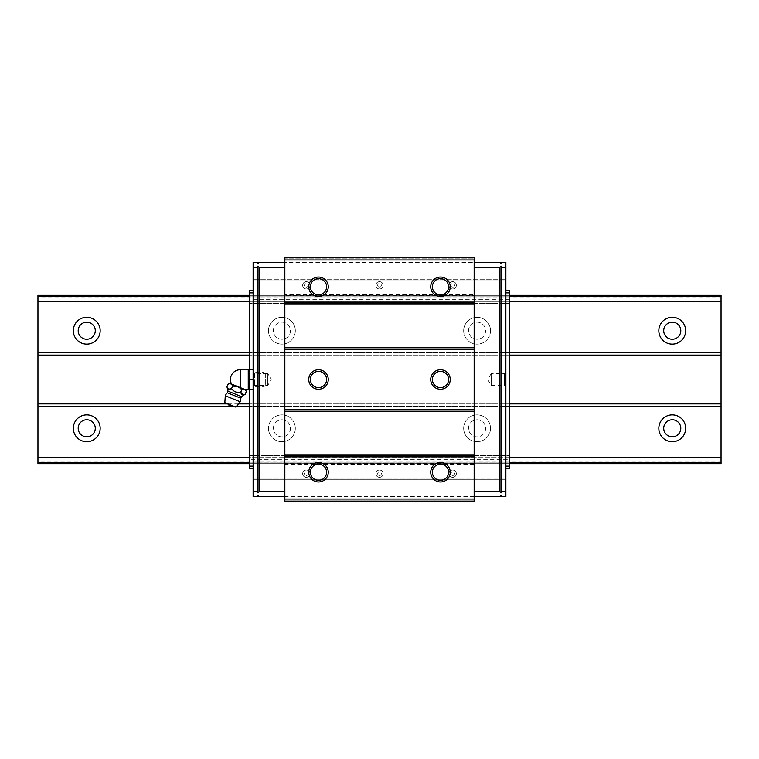<?xml version="1.0" encoding="UTF-8"?>
<svg xmlns="http://www.w3.org/2000/svg" width="759" height="759" viewBox="0 0 759 759"><rect width="100%" height="100%" fill="white"/><g stroke="black" fill="none" stroke-linecap="round" stroke-linejoin="round"><path stroke-width="0.57" stroke-dasharray="3.79 2.85" d="M237.662 386.682L241.732 389.756C243.895 388.769 245.413 389.386 246.305 391.597M228.023 384.215C230.176 383.229 231.704 383.845 232.596 386.056L231.542 388.674C233.848 391.729 236.893 392.953 240.679 392.365L241.732 389.756M229.92 383.409L245.499 389.709M240.195 387.564L231.58 384.082L244.398 389.263L240.195 387.564L240.195 369.737M248.25 386.464L248.25 389.263L249.464 389.263L248.25 386.464L248.25 382.289L249.464 379.5L248.25 376.711L248.25 374.623L248.25 384.377L248.25 369.737L248.25 374.623L248.25 372.536L249.464 369.737L248.25 369.737L248.25 372.536M265.327 385.325L263.828 386.815L253.126 386.815L254.445 385.496L267.766 385.496L271.229 379.5L267.766 373.504L267.766 385.496L267.766 373.504L254.445 373.504L254.445 385.496L254.445 373.504L253.126 372.185L253.126 386.815L253.126 372.185L253.126 386.815L253.126 372.185L263.828 372.185L263.828 386.815L263.828 372.185L265.327 373.675L265.327 385.325L265.327 373.675M253.126 389.263L253.126 369.737L253.126 389.263L249.464 389.263L249.464 369.737L253.126 369.737M249.464 379.5L253.126 379.5M248.25 382.289L248.25 376.711M228.677 389.187L226.969 386.824M245.252 394.215L243.611 394.784M232.833 405.904L227.785 403.854L232.833 405.904M224.825 402.668L235.793 407.099M225.309 395.762L240.233 401.796M474.157 262.396L474.157 267.272L505.874 267.272L505.874 262.396L500.997 262.396L500.997 263.62L499.773 262.396L474.157 262.396L474.157 267.272L474.157 262.519L284.843 262.519L284.843 257.519L474.157 257.519L474.157 258.857L284.843 258.857L474.157 258.857L474.157 262.519M474.157 496.604L474.157 491.728L474.157 496.604L499.773 496.604L500.997 495.38L500.997 496.604L505.874 496.604L505.874 468.55L509.536 468.55L509.536 459.318L249.464 459.318L249.464 468.55L253.126 468.55L253.126 262.396L258.003 262.396L258.003 263.62L259.227 262.396L284.843 262.396L284.843 267.272L284.843 262.396M474.157 496.481L284.843 496.481L284.843 500.143L474.157 500.143L284.843 500.143L284.843 501.481L474.157 501.481L474.157 491.728L505.874 491.728M284.843 496.604L284.843 491.728L284.843 496.604L259.227 496.604L258.003 495.38L258.003 496.604L253.126 496.604L253.126 468.55M284.843 496.481L284.843 491.728L253.126 491.728M284.843 262.519L284.843 267.272L253.126 267.272M505.874 372.185L505.874 386.815L505.874 372.185L504.555 373.504L504.555 385.496L504.555 373.504L491.234 373.504L491.234 385.496L491.234 373.504L487.771 379.5L491.234 385.496L504.555 385.496L505.874 386.815M505.874 267.272L505.874 279.227L253.126 279.227L505.874 279.227L505.874 468.55M505.874 479.773L253.126 479.773L505.874 479.773M253.126 479.033L284.843 479.033L284.843 463.332L474.157 463.332L474.157 479.033L505.874 479.033L253.126 479.033M505.874 279.967L253.126 279.967L505.874 279.967M505.874 290.45L509.536 290.45L509.536 299.682L249.464 299.682L249.464 290.45L253.126 290.45M284.843 295.668L284.843 279.967L284.843 295.668L474.157 295.668L474.157 279.967L474.157 294.596L284.843 294.596M249.464 299.682L249.464 459.318M509.536 299.682L509.536 305.09L509.536 296.095L249.464 296.095L249.464 301.38L249.464 295.336L249.464 296.095L509.536 296.105L509.536 295.336L509.536 459.318M249.464 462.905L249.464 457.611L249.464 463.664L249.464 462.895L509.536 462.895L509.536 463.664L509.536 457.611L509.536 462.895L249.464 462.905L509.536 462.905M249.464 455.618L509.536 455.618L249.464 455.618M509.536 453.91L249.464 453.91L509.536 453.91M509.536 303.382L249.464 303.382L509.536 303.382M509.536 305.09L249.464 305.09L509.536 305.09M474.157 267.272L474.157 491.728M284.843 267.272L284.843 491.728M318.505 480.314A8.112 8.112 0 0 0 325.535 468.151A8.112 8.112 0 0 0 311.484 468.151A8.112 8.112 0 0 0 318.505 480.314M440.495 480.314A8.112 8.112 0 0 0 447.516 468.151A8.112 8.112 0 0 0 433.465 468.151A8.112 8.112 0 0 0 440.495 480.314M440.495 294.9A8.112 8.112 0 0 0 447.516 282.737A8.112 8.112 0 0 0 433.465 282.737A8.112 8.112 0 0 0 440.495 294.9M318.505 294.9A8.112 8.112 0 0 0 325.535 282.737A8.112 8.112 0 0 0 311.484 282.737A8.112 8.112 0 0 0 318.505 294.9M509.536 463.664L249.464 463.664M509.536 457.62L249.464 457.611M509.536 301.38L249.464 301.389M509.536 295.336L249.464 295.336M509.536 352.66L249.464 352.66L509.536 352.66M509.536 355.108L249.464 355.108L509.536 355.108M318.505 369.737A9.763 9.763 0 0 1 326.958 384.377A9.763 9.763 0 0 1 310.061 384.377A9.763 9.763 0 0 1 318.505 369.737A9.763 9.763 0 0 1 326.958 384.377A9.763 9.763 0 0 1 310.061 384.377A9.763 9.763 0 0 1 318.505 369.737M440.495 369.737A9.763 9.763 0 0 1 448.939 384.377A9.763 9.763 0 0 1 432.042 384.377A9.763 9.763 0 0 1 440.495 369.737A9.763 9.763 0 0 1 448.939 384.377A9.763 9.763 0 0 1 432.042 384.377A9.763 9.763 0 0 1 440.495 369.737M509.536 403.892L249.464 403.892L509.536 403.892M509.536 406.34L249.464 406.34L509.536 406.34M258.003 492.942L258.003 266.058M500.997 492.942L500.997 266.058M474.157 295.668L474.157 294.596M306.313 288.989A3.662 3.662 0 0 0 309.482 283.496A3.662 3.662 0 0 0 303.145 283.496A3.662 3.662 0 0 0 306.313 288.989A3.662 3.662 0 0 0 309.482 283.496A3.662 3.662 0 0 0 303.145 283.496A3.662 3.662 0 0 0 306.313 288.989M452.687 288.989A3.662 3.662 0 0 0 455.855 283.496A3.662 3.662 0 0 0 449.518 283.496A3.662 3.662 0 0 0 452.687 288.989A3.662 3.662 0 0 0 455.855 283.496A3.662 3.662 0 0 0 449.518 283.496A3.662 3.662 0 0 0 452.687 288.989M379.5 288.989A3.662 3.662 0 0 0 382.669 283.496A3.662 3.662 0 0 0 376.331 283.496A3.662 3.662 0 0 0 379.5 288.989A3.662 3.662 0 0 0 382.669 283.496A3.662 3.662 0 0 0 376.331 283.496A3.662 3.662 0 0 0 379.5 288.989M474.157 463.332L474.157 479.033L284.843 479.033L284.843 463.332M452.687 477.335A3.662 3.662 0 0 0 455.855 471.842A3.662 3.662 0 0 0 449.518 471.842A3.662 3.662 0 0 0 452.687 477.335A3.662 3.662 0 0 0 455.855 471.842A3.662 3.662 0 0 0 449.518 471.842A3.662 3.662 0 0 0 452.687 477.335M306.313 477.335A3.662 3.662 0 0 0 309.482 471.842A3.662 3.662 0 0 0 303.145 471.842A3.662 3.662 0 0 0 306.313 477.335A3.662 3.662 0 0 0 309.482 471.842A3.662 3.662 0 0 0 303.145 471.842A3.662 3.662 0 0 0 306.313 477.335M379.5 477.335A3.662 3.662 0 0 0 382.669 471.842A3.662 3.662 0 0 0 376.331 471.842A3.662 3.662 0 0 0 379.5 477.335A3.662 3.662 0 0 0 382.669 471.842A3.662 3.662 0 0 0 376.331 471.842A3.662 3.662 0 0 0 379.5 477.335M318.505 371.388A8.112 8.112 0 0 1 325.535 383.551A8.112 8.112 0 0 1 311.484 383.551A8.112 8.112 0 0 1 318.505 371.388M440.495 371.388A8.112 8.112 0 0 1 447.516 383.551A8.112 8.112 0 0 1 433.465 383.551A8.112 8.112 0 0 1 440.495 371.388M721.05 462.895L721.05 453.91L721.05 463.664L37.95 463.664L37.95 462.895L721.05 462.895L721.05 463.664L37.95 463.664L37.95 295.336L37.95 305.09L37.95 301.38L721.05 301.38L721.05 305.09L37.95 305.09L721.05 305.09L721.05 295.336L37.95 295.336L721.05 295.336L37.95 295.336L37.95 301.38M721.05 457.62L37.95 457.62L37.95 462.895M37.95 457.62L37.95 463.664L721.05 463.664L721.05 461.225L37.95 461.225M721.05 453.91L37.95 453.91L721.05 453.91M281.912 419.755A8.539 8.539 0 0 1 289.312 432.564A8.539 8.539 0 0 1 274.521 432.564A8.539 8.539 0 0 1 281.912 419.755A8.539 8.539 0 0 1 289.312 432.564A8.539 8.539 0 0 1 274.521 432.564A8.539 8.539 0 0 1 281.912 419.755M477.088 419.755A8.539 8.539 0 0 1 484.479 432.564A8.539 8.539 0 0 1 469.688 432.564A8.539 8.539 0 0 1 477.088 419.755A8.539 8.539 0 0 1 484.479 432.564A8.539 8.539 0 0 1 469.688 432.564A8.539 8.539 0 0 1 477.088 419.755M672.256 419.755A8.539 8.539 0 0 1 679.656 432.564A8.539 8.539 0 0 1 664.865 432.564A8.539 8.539 0 0 1 672.256 419.755M86.744 419.755A8.539 8.539 0 0 1 94.135 432.564A8.539 8.539 0 0 1 79.344 432.564A8.539 8.539 0 0 1 86.744 419.755M721.05 461.225L721.05 406.34L37.95 406.34M721.05 406.34L721.05 403.892L37.95 403.892M721.05 403.892L721.05 355.108L37.95 355.108M721.05 355.108L721.05 352.66L37.95 352.66M281.912 322.167A8.539 8.539 0 0 1 289.312 334.975A8.539 8.539 0 0 1 274.521 334.975A8.539 8.539 0 0 1 281.912 322.167A8.539 8.539 0 0 1 289.312 334.975A8.539 8.539 0 0 1 274.521 334.975A8.539 8.539 0 0 1 281.912 322.167M477.088 322.167A8.539 8.539 0 0 1 484.479 334.975A8.539 8.539 0 0 1 469.688 334.975A8.539 8.539 0 0 1 477.088 322.167A8.539 8.539 0 0 1 484.479 334.975A8.539 8.539 0 0 1 469.688 334.975A8.539 8.539 0 0 1 477.088 322.167M672.256 322.167A8.539 8.539 0 0 1 679.656 334.975A8.539 8.539 0 0 1 664.865 334.975A8.539 8.539 0 0 1 672.256 322.167M86.744 322.167A8.539 8.539 0 0 1 94.135 334.975A8.539 8.539 0 0 1 79.344 334.975A8.539 8.539 0 0 1 86.744 322.167M721.05 352.66L721.05 297.775L37.95 297.775M721.05 297.775L721.05 301.38M721.05 296.105L37.95 296.105M509.536 296.095L249.464 296.095M281.912 317.29A13.415 13.415 0 0 1 293.534 337.413A13.415 13.415 0 0 1 270.289 337.413A13.415 13.415 0 0 1 281.912 317.29A13.415 13.415 0 0 1 293.534 337.413A13.415 13.415 0 0 1 270.289 337.413A13.415 13.415 0 0 1 281.912 317.29M477.088 317.29A13.415 13.415 0 0 1 488.711 337.413A13.415 13.415 0 0 1 465.466 337.413A13.415 13.415 0 0 1 477.088 317.29A13.415 13.415 0 0 1 488.711 337.413A13.415 13.415 0 0 1 465.466 337.413A13.415 13.415 0 0 1 477.088 317.29M238.478 403.892L227.804 403.892M236.428 406.34L233.914 406.34M281.912 414.879A13.415 13.415 0 0 1 293.534 435.002A13.415 13.415 0 0 1 270.289 435.002A13.415 13.415 0 0 1 281.912 414.879A13.415 13.415 0 0 1 293.534 435.002A13.415 13.415 0 0 1 270.289 435.002A13.415 13.415 0 0 1 281.912 414.879M477.088 414.879A13.415 13.415 0 0 1 488.711 435.002A13.415 13.415 0 0 1 465.466 435.002A13.415 13.415 0 0 1 477.088 414.879A13.415 13.415 0 0 1 488.711 435.002A13.415 13.415 0 0 1 465.466 435.002A13.415 13.415 0 0 1 477.088 414.879M86.744 414.879A13.415 13.415 0 0 1 98.366 435.002A13.415 13.415 0 0 1 75.122 435.002A13.415 13.415 0 0 1 86.744 414.879M672.256 414.879A13.415 13.415 0 0 1 683.878 435.002A13.415 13.415 0 0 1 660.634 435.002A13.415 13.415 0 0 1 672.256 414.879M86.744 317.29A13.415 13.415 0 0 1 98.366 337.413A13.415 13.415 0 0 1 75.122 337.413A13.415 13.415 0 0 1 86.744 317.29M672.256 317.29A13.415 13.415 0 0 1 683.878 337.413A13.415 13.415 0 0 1 660.634 337.413A13.415 13.415 0 0 1 672.256 317.29M227.387 392.792L240.802 398.219M228.023 391.179L241.466 396.606M379.5 287.158A1.831 1.831 0 0 0 381.084 284.416A1.831 1.831 0 0 0 377.916 284.416A1.831 1.831 0 0 0 379.5 287.158M452.687 287.158A1.831 1.831 0 0 0 454.271 284.416A1.831 1.831 0 0 0 451.102 284.416A1.831 1.831 0 0 0 452.687 287.158M306.313 287.158A1.831 1.831 0 0 0 307.898 284.416A1.831 1.831 0 0 0 304.729 284.416A1.831 1.831 0 0 0 306.313 287.158M474.157 464.404L284.843 464.404M379.5 475.504A1.831 1.831 0 0 0 381.084 472.753A1.831 1.831 0 0 0 377.916 472.753A1.831 1.831 0 0 0 379.5 475.504M306.313 475.504A1.831 1.831 0 0 0 307.898 472.753A1.831 1.831 0 0 0 304.729 472.753A1.831 1.831 0 0 0 306.313 475.504M452.687 475.504A1.831 1.831 0 0 0 454.271 472.753A1.831 1.831 0 0 0 451.102 472.753A1.831 1.831 0 0 0 452.687 475.504"/><path stroke-width="1.14" d="M225.309 395.762A8.055 8.055 0 0 1 227.387 392.792L240.802 398.219L240.233 401.796L225.309 395.762L224.825 402.668L235.793 407.099L240.233 401.796A8.055 8.055 0 0 0 240.802 398.219L241.466 396.606L228.023 391.179L226.969 386.824C227.747 389.263 229.275 389.879 231.542 388.674L232.596 386.056C231.732 383.855 230.205 383.238 228.023 384.215L229.92 383.409L245.499 389.709L246.305 391.597C245.442 389.395 243.914 388.779 241.732 389.756C239.332 386.929 236.286 385.695 232.596 386.056L237.662 386.682M240.195 387.564L240.195 369.737L249.464 369.737L248.25 372.536L248.25 376.711L249.464 379.5L248.25 382.289L248.25 386.464L249.464 389.263L248.25 389.263L248.25 386.464M253.126 466.111L249.464 466.111L249.464 389.263L253.126 389.263M249.464 379.5L253.126 379.5M253.126 290.45L249.464 290.45L249.464 369.737L253.126 369.737M248.25 369.737L248.25 372.536M248.25 376.711L248.25 382.289M228.677 389.187L231.542 388.674C233.876 391.739 236.931 392.972 240.679 392.365L241.732 389.756M243.611 394.784L240.679 392.365C241.466 394.803 242.984 395.42 245.252 394.215L246.305 391.597M226.969 386.824L228.023 384.215M241.466 396.606L245.252 394.215M474.157 267.272L499.773 267.272L500.997 266.058L500.997 267.272L505.874 267.272L505.874 262.396L500.997 262.396L500.997 263.62L499.773 262.396L474.157 262.396M474.157 496.604L499.773 496.604L500.997 495.38L500.997 496.604L505.874 496.604L505.874 267.272M474.157 491.728L499.773 491.728L500.997 492.942L500.997 491.728L505.874 491.728M284.843 267.272L259.227 267.272L258.003 266.058L258.003 267.272L253.126 267.272L253.126 262.396L258.003 262.396L258.003 263.62L259.227 262.396L284.843 262.396M284.843 496.604L259.227 496.604L258.003 495.38L258.003 496.604L253.126 496.604L253.126 491.728L258.003 491.728L258.003 492.942L259.227 491.728L259.227 267.272M284.843 491.728L259.227 491.728M253.126 267.272L253.126 491.728M249.464 466.111L249.464 468.55L253.126 468.55M505.874 290.45L509.536 290.45L509.536 468.55L505.874 468.55M499.773 491.728L499.773 267.272M500.997 491.728L500.997 267.272M258.003 491.728L258.003 267.272M284.843 499.043L284.843 501.481L474.157 501.481L474.157 499.043L284.843 499.043L284.843 257.519L474.157 257.519L474.157 259.957L284.843 259.957M318.505 296.551A9.763 9.763 0 0 0 326.958 281.912A9.763 9.763 0 0 0 310.061 281.912A9.763 9.763 0 0 0 318.505 296.551M440.495 296.551A9.763 9.763 0 0 0 448.939 281.912A9.763 9.763 0 0 0 432.042 281.912A9.763 9.763 0 0 0 440.495 296.551M474.157 259.957L474.157 302.167L284.843 302.167M474.157 302.167L474.157 303.875L284.843 303.875M474.157 303.875L474.157 347.783L284.843 347.783M474.157 347.783L474.157 349.491L284.843 349.491M440.495 369.737A9.763 9.763 0 0 1 448.939 384.377A9.763 9.763 0 0 1 432.042 384.377A9.763 9.763 0 0 1 440.495 369.737M318.505 369.737A9.763 9.763 0 0 1 326.958 384.377A9.763 9.763 0 0 1 310.061 384.377A9.763 9.763 0 0 1 318.505 369.737M474.157 349.491L474.157 409.509L284.843 409.509M474.157 409.509L474.157 411.217L284.843 411.217M474.157 411.217L474.157 455.125L284.843 455.125M474.157 455.125L474.157 456.833L284.843 456.833M440.495 481.965A9.763 9.763 0 0 0 448.939 467.326A9.763 9.763 0 0 0 432.042 467.326A9.763 9.763 0 0 0 440.495 481.965M318.505 481.965A9.763 9.763 0 0 0 326.958 467.326A9.763 9.763 0 0 0 310.061 467.326A9.763 9.763 0 0 0 318.505 481.965M474.157 456.833L474.157 499.043M318.505 480.314A8.112 8.112 0 0 0 325.535 468.151A8.112 8.112 0 0 0 311.484 468.151A8.112 8.112 0 0 0 318.505 480.314M440.495 480.314A8.112 8.112 0 0 0 447.516 468.151A8.112 8.112 0 0 0 433.465 468.151A8.112 8.112 0 0 0 440.495 480.314M440.495 294.9A8.112 8.112 0 0 0 447.516 282.737A8.112 8.112 0 0 0 433.465 282.737A8.112 8.112 0 0 0 440.495 294.9M318.505 294.9A8.112 8.112 0 0 0 325.535 282.737A8.112 8.112 0 0 0 311.484 282.737A8.112 8.112 0 0 0 318.505 294.9M253.126 292.889L249.464 292.889M505.874 292.889L509.536 292.889M505.874 466.111L509.536 466.111M318.505 371.388A8.112 8.112 0 0 1 325.535 383.551A8.112 8.112 0 0 1 311.484 383.551A8.112 8.112 0 0 1 318.505 371.388M440.495 371.388A8.112 8.112 0 0 1 447.516 383.551A8.112 8.112 0 0 1 433.465 383.551A8.112 8.112 0 0 1 440.495 371.388M509.536 295.336L721.05 295.336L721.05 463.664L509.536 463.664M249.464 463.664L37.95 463.664L37.95 295.336L249.464 295.336M721.05 296.095L509.536 296.095M249.464 296.095L37.95 296.095M721.05 301.389L509.536 301.389M249.464 301.389L37.95 301.389M672.256 317.29A13.415 13.415 0 0 1 683.878 337.413A13.415 13.415 0 0 1 660.634 337.413A13.415 13.415 0 0 1 672.256 317.29M86.744 317.29A13.415 13.415 0 0 1 98.366 337.413A13.415 13.415 0 0 1 75.122 337.413A13.415 13.415 0 0 1 86.744 317.29M721.05 352.66L509.536 352.66M249.464 352.66L37.95 352.66M721.05 355.108L509.536 355.108M249.464 355.108L37.95 355.108M721.05 403.892L509.536 403.892M249.464 403.892L238.478 403.892M227.804 403.892L37.95 403.892M721.05 406.34L509.536 406.34M249.464 406.34L236.428 406.34M233.914 406.34L37.95 406.34M672.256 414.879A13.415 13.415 0 0 1 683.878 435.002A13.415 13.415 0 0 1 660.634 435.002A13.415 13.415 0 0 1 672.256 414.879M86.744 414.879A13.415 13.415 0 0 1 98.366 435.002A13.415 13.415 0 0 1 75.122 435.002A13.415 13.415 0 0 1 86.744 414.879M721.05 457.611L509.536 457.611M249.464 457.611L37.95 457.611M721.05 462.905L509.536 462.905M249.464 462.905L37.95 462.905M86.744 419.755A8.539 8.539 0 0 1 94.135 432.564A8.539 8.539 0 0 1 79.344 432.564A8.539 8.539 0 0 1 86.744 419.755M672.256 419.755A8.539 8.539 0 0 1 679.656 432.564A8.539 8.539 0 0 1 664.865 432.564A8.539 8.539 0 0 1 672.256 419.755M86.744 322.167A8.539 8.539 0 0 1 94.135 334.975A8.539 8.539 0 0 1 79.344 334.975A8.539 8.539 0 0 1 86.744 322.167M672.256 322.167A8.539 8.539 0 0 1 679.656 334.975A8.539 8.539 0 0 1 664.865 334.975A8.539 8.539 0 0 1 672.256 322.167M240.195 369.737A9.763 9.763 0 0 0 231.58 384.082M244.398 389.263L248.25 389.263M227.785 403.854A4.44 4.44 0 0 0 232.833 405.904M227.387 392.792L228.023 391.179"/></g></svg>
